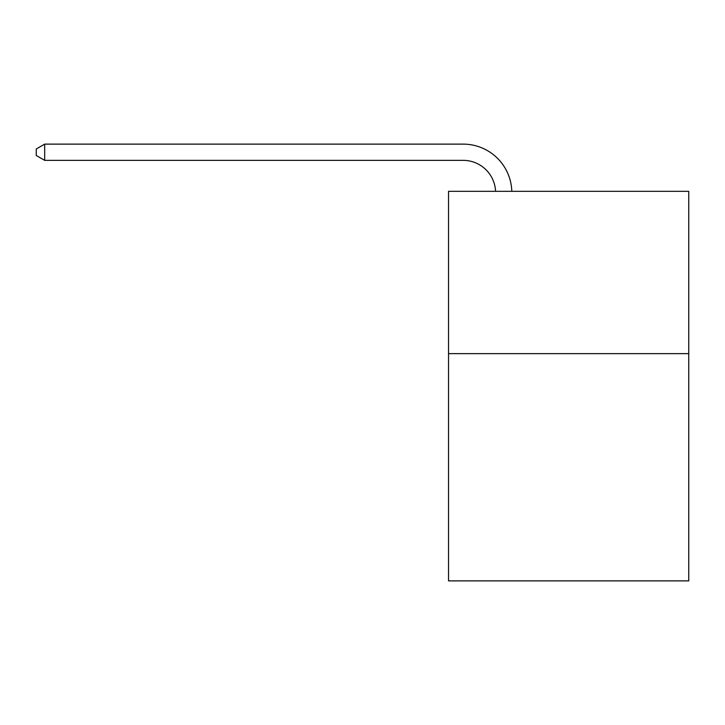<?xml version="1.0" encoding="UTF-8"?>
<svg xmlns="http://www.w3.org/2000/svg" width="725" height="725" viewBox="0 0 725 725"><rect width="100%" height="100%" fill="white"/><g stroke="black" fill="none" stroke-linecap="round" stroke-linejoin="round"><path stroke-width="1.09" d="M688.75 353.637L688.75 580.879L448.53 580.879L448.53 191.328L688.75 191.328L688.75 353.637L448.53 353.637M463.13 160.352A32.462 32.462 0 0 1 495.565 191.328A32.462 32.462 0 0 0 463.13 160.352A32.462 32.462 0 0 1 495.565 191.328A32.462 32.462 0 0 0 463.13 160.352A32.462 32.462 0 0 1 495.565 191.328A32.462 32.462 0 0 0 463.13 160.352A32.462 32.462 0 0 1 495.565 191.328A32.462 32.462 0 0 0 463.13 160.352A32.462 32.462 0 0 1 495.565 191.328A32.462 32.462 0 0 0 463.13 160.352A32.462 32.462 0 0 1 495.565 191.328A32.462 32.462 0 0 0 463.13 160.352A32.462 32.462 0 0 1 495.565 191.328A32.462 32.462 0 0 0 463.13 160.352A32.462 32.462 0 0 1 495.565 191.328A32.462 32.462 0 0 0 463.13 160.352A32.462 32.462 0 0 1 495.565 191.328A32.462 32.462 0 0 0 463.13 160.352A32.462 32.462 0 0 1 495.565 191.328A32.462 32.462 0 0 0 463.13 160.352A32.462 32.462 0 0 1 495.565 191.328A32.462 32.462 0 0 0 463.13 160.352A32.462 32.462 0 0 1 495.565 191.328A32.462 32.462 0 0 0 463.13 160.352A32.462 32.462 0 0 1 495.565 191.328A32.462 32.462 0 0 0 463.13 160.352A32.462 32.462 0 0 1 495.565 191.328A32.462 32.462 0 0 0 463.13 160.352A32.462 32.462 0 0 1 495.565 191.328A32.462 32.462 0 0 0 463.13 160.352A32.462 32.462 0 0 1 495.565 191.328A32.462 32.462 0 0 0 463.13 160.352A32.462 32.462 0 0 1 495.565 191.328A32.462 32.462 0 0 0 463.13 160.352A32.462 32.462 0 0 1 495.565 191.328A32.462 32.462 0 0 0 463.13 160.352A32.462 32.462 0 0 1 495.565 191.328A32.462 32.462 0 0 0 463.13 160.352A32.462 32.462 0 0 1 495.565 191.328A32.462 32.462 0 0 0 463.13 160.352L44.687 160.352L36.25 155.485L36.25 148.997L44.687 144.121L463.13 144.121A48.693 48.693 0 0 1 511.805 191.328M44.687 160.352L44.687 144.121L463.13 144.121"/></g></svg>
